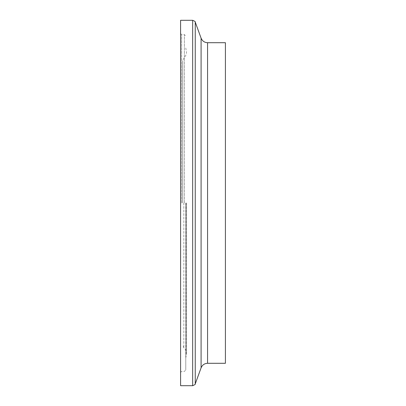 <?xml version="1.0" encoding="UTF-8"?>
<svg xmlns="http://www.w3.org/2000/svg" width="406" height="406" viewBox="0 0 406 406"><rect width="100%" height="100%" fill="white"/><g stroke="black" fill="none" stroke-linecap="round" stroke-linejoin="round"><path stroke-width="0.3" stroke-dasharray="2.03 1.52" d="M182.746 203L182.746 60.743L182.746 203M185.765 203L185.765 370.013L185.765 203M181.629 203L181.629 34.606L181.629 203M180.594 203L180.594 372.429L180.594 203M180.594 385.7L180.594 20.3M225.406 363.294L225.406 42.706M183.832 203L183.832 347.769L183.832 203M185.973 203L185.973 356.818L185.973 203M184.385 203L184.385 34.606L184.385 203M192.657 385.7L192.657 20.3M195.25 383.883L195.25 22.117M201.092 367.831L201.092 38.169M207.573 363.294L207.573 42.706M185.765 358.001L186.486 353.915C186.45 351.505 185.562 349.454 183.832 347.769L182.746 345.257M185.765 47.999L186.486 52.085C186.628 53.937 185.745 55.987 183.832 58.231L182.746 60.743M186.486 203L186.486 353.915L186.486 203M180.594 372.429L181.629 371.394L184.385 371.394L185.765 370.013M180.594 33.571L181.629 34.606L184.385 34.606L185.765 35.987"/><path stroke-width="0.61" d="M180.594 203L180.594 385.7L192.657 385.7L192.657 20.3L180.594 20.3L180.594 203M207.573 363.294L207.573 42.706L225.406 42.706L225.406 363.294L207.573 363.294C204.492 363.436 202.33 364.948 201.092 367.831L195.25 383.883C195.636 384.193 194.773 384.797 192.657 385.7M207.573 42.706C204.492 42.564 202.33 41.052 201.092 38.169L195.25 22.117L195.25 383.883M201.092 38.169L201.092 367.831M195.25 22.117C195.636 21.807 194.773 21.203 192.657 20.3"/></g></svg>
